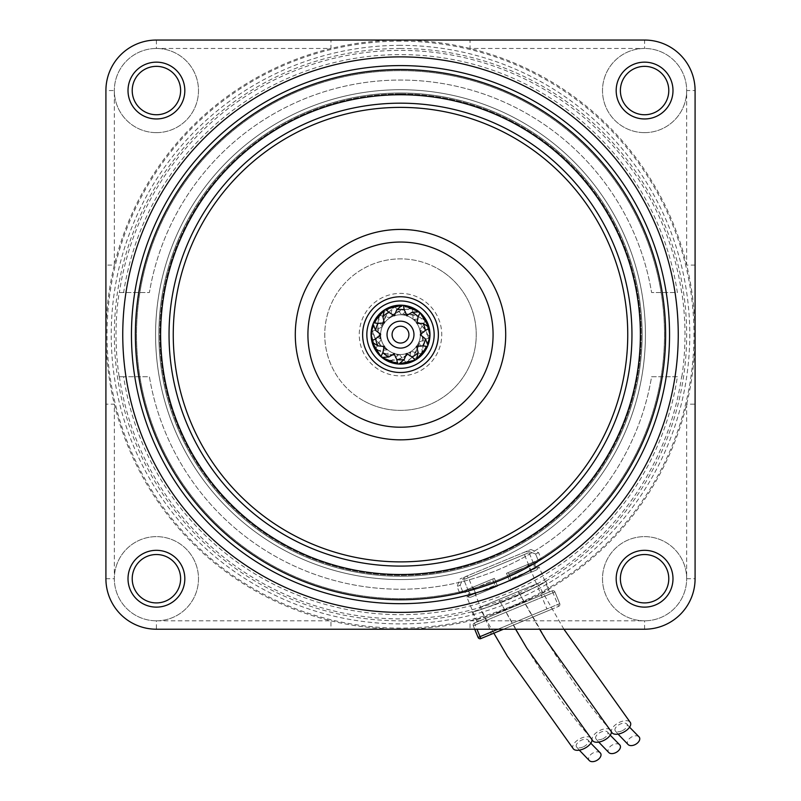 <?xml version="1.0" encoding="UTF-8"?>
<svg xmlns="http://www.w3.org/2000/svg" width="801" height="801" viewBox="0 0 801 801"><rect width="100%" height="100%" fill="white"/><g stroke="black" fill="none" stroke-linecap="round" stroke-linejoin="round"><path stroke-width="0.6" stroke-dasharray="4 3" d="M392.079 334.638A8.421 8.421 0 0 0 400.5 343.048A8.421 8.421 0 0 0 408.921 334.638A8.421 8.421 0 0 0 400.5 326.217A8.421 8.421 0 0 0 392.079 334.638M366.838 334.638A33.662 33.662 0 0 1 400.5 300.966A33.662 33.662 0 0 1 434.162 334.638A33.662 33.662 0 0 1 400.5 368.3A33.662 33.662 0 0 1 366.838 334.638M416.18 309.747L426.352 320.59L429.917 334.638L428.935 327.098A29.417 29.417 0 0 1 429.256 328.42M427.574 323.133L419.073 311.819L420.976 313.521M428.725 326.337L427.073 322.022M394.342 315.674C401.321 313.682 407.659 314.923 413.376 319.409L425.141 318.558C419.614 310.498 411.944 306.062 402.122 305.261L404.405 305.481M394.342 353.601C387.524 351.108 383.118 346.362 381.136 339.384L371.123 333.156L371.083 334.638L371.654 328.861L371.083 334.638A29.417 29.417 0 0 1 376.17 318.097M376.31 317.897A29.417 29.417 0 0 1 378.022 315.664M384.37 346.352C380.325 340.335 379.544 333.917 382.037 327.098L371.223 331.794L378.483 315.123A29.417 29.417 0 0 1 390.538 306.953M393.962 305.952A29.417 29.417 0 0 1 408.71 306.393M412.064 307.584A29.417 29.417 0 0 1 414.908 308.986L407.168 305.982L398.828 305.261M380.565 334.638C380.825 327.379 383.969 321.732 389.997 317.687L390.778 317.146C393.331 314.543 397.036 312.28 401.892 310.357C407.188 308.695 411.734 308.355 415.519 309.356A29.417 29.417 0 0 1 415.549 309.356M419.073 311.819A29.417 29.417 0 0 1 420.104 312.7M425.762 319.549A29.417 29.417 0 0 1 427.233 322.352L422.728 315.374L416.41 309.887M406.658 353.601C399.679 355.584 393.341 354.342 387.624 349.867C380.085 346.963 374.758 339.964 371.654 328.861L371.814 328.13C372.886 334.017 374.628 338.272 377.031 340.876C380.295 344.82 383.579 347.624 386.873 349.296L387.434 349.677C393.071 354.222 399.399 355.554 406.397 353.672M384.82 359.529L374.648 348.675L371.083 334.638L372.065 342.167L371.083 334.638C371.103 326.227 374.267 319.018 380.565 313.011L375.579 319.008L372.345 326.127M384.17 310.167L397.827 305.341L389.046 307.534L381.887 311.859M394.082 315.774C401.031 313.692 407.389 314.853 413.156 319.239L412.245 307.664L394.152 305.912L378.483 315.123L389.997 317.687L392.83 306.232C383.449 308.996 376.86 314.923 373.066 324.015L375.779 318.698M401.661 305.241L414.908 308.986C403.384 308.505 395.083 311.409 389.997 317.687L389.767 317.847C383.809 321.972 380.745 327.659 380.575 334.908M384.37 322.913C388.845 317.206 394.713 314.483 401.962 314.753L410.983 307.153C401.782 303.869 392.961 304.801 384.54 309.917L386.523 308.745M418.723 311.539L427.233 322.352C418.192 315.194 409.772 312.66 401.962 314.753L402.913 314.773M371.083 334.638L372.065 342.177A29.417 29.417 0 0 1 371.744 340.856M373.426 346.132L381.927 357.446L380.024 355.754M372.275 342.928L373.927 347.254M416.63 322.913C420.675 328.941 421.456 335.359 418.963 342.167L429.777 337.471L422.517 354.142L406.848 363.354L388.755 361.601L387.624 349.867L375.859 350.708C381.386 358.768 389.056 363.203 398.878 364.004L396.595 363.794M420.435 334.638C420.175 341.887 417.031 347.534 411.003 351.579L408.17 363.033C417.551 360.27 424.14 354.342 427.934 345.251L425.221 350.568M399.339 364.024L385.441 359.909L393.832 363.284L402.172 364.004M416.63 346.352C412.155 352.07 406.287 354.783 399.038 354.523L390.017 362.122C399.218 365.396 408.039 364.475 416.46 359.349L414.477 360.52M382.277 357.727L373.466 346.232L378.272 353.892L384.59 359.379M406.658 315.674C413.476 318.167 417.882 322.903 419.864 329.882L429.877 336.11L429.917 334.638L429.346 340.415L429.917 334.638A29.417 29.417 0 0 1 424.83 351.178M424.69 351.379A29.417 29.417 0 0 1 422.978 353.611M420.425 334.357C420.255 341.606 417.191 347.294 411.233 351.429L422.517 354.142A29.417 29.417 0 0 1 410.462 362.312M407.038 363.314A29.417 29.417 0 0 1 392.29 362.883M388.936 361.682A29.417 29.417 0 0 1 386.092 360.28C397.616 360.76 405.917 357.857 411.003 351.579L410.222 352.12C407.669 354.723 403.964 356.986 399.108 358.908C393.812 360.57 389.266 360.911 385.481 359.909M381.927 357.446A29.417 29.417 0 0 1 380.896 356.565M375.238 349.717A29.417 29.417 0 0 1 373.767 346.913C382.808 354.072 391.228 356.605 399.038 354.523L398.087 354.493C394.493 355.103 390.167 354.753 385.111 353.451C379.844 351.689 375.969 349.286 373.486 346.252M414.127 319.979L413.376 319.409C420.915 322.302 426.242 329.311 429.346 340.415L429.186 341.146C428.114 335.249 426.372 331.003 423.969 328.4C420.705 324.445 417.421 321.642 414.127 319.969M429.917 334.638C429.897 343.048 426.733 350.257 420.435 356.265L425.421 350.257L428.655 343.138M416.83 359.098L403.173 363.924L411.954 361.732L419.113 357.416M394.152 305.912L401.691 314.743C394.442 314.583 388.615 317.386 384.22 323.143M425.852 319.719L419.864 329.882L420.135 330.793M406.397 315.604C413.236 318.007 417.701 322.673 419.784 329.622L419.864 329.882C424.26 336.66 424.46 345.451 420.435 356.265M416.46 322.703C420.575 328.66 421.446 335.068 419.053 341.907L418.643 343.068M403.914 363.854C413.516 357.466 418.533 350.237 418.963 342.167L423.399 353.101M406.848 363.354L399.309 354.523C406.558 354.683 412.385 351.889 416.78 346.122M406.918 353.501C399.969 355.574 393.611 354.422 387.844 350.027L387.434 349.677M375.148 349.546L381.136 339.384L380.865 338.483C379.173 335.249 378.172 331.023 377.842 325.807C377.902 320.26 378.983 315.834 381.096 312.54M394.603 353.672C387.764 351.269 383.299 346.593 381.216 339.654L381.136 339.384C376.74 332.605 376.54 323.814 380.565 313.011M384.54 346.573C380.425 340.605 379.554 334.197 381.947 327.359L382.357 326.207M397.086 305.421C387.484 311.799 382.467 319.028 382.037 327.098L377.601 316.175M621.616 731.003A6.728 3.424 152.4 0 1 615.338 730.913A6.728 3.424 152.4 0 1 620.565 723.944A6.728 3.424 152.4 0 1 626.843 724.034A6.728 3.424 152.4 0 1 621.616 731.003M638.888 736.72A6.728 4.175 -29.4 0 0 632.68 736.499A6.728 4.175 -29.4 0 0 628.224 744.66M612.184 732.935A10.523 5.347 152.4 0 1 611.483 731.453A10.523 5.347 152.4 0 1 618.793 722.652A10.523 5.347 152.4 0 1 629.997 722.001M537.481 583.518L518.157 591.528L537.481 583.518M602.302 739.003A6.728 3.424 152.4 0 1 596.024 738.912A6.728 3.424 152.4 0 1 601.251 731.954A6.728 3.424 152.4 0 1 607.528 732.034A6.728 3.424 152.4 0 1 602.302 739.003M619.573 744.72A6.728 4.175 -29.4 0 0 613.366 744.499A6.728 4.175 -29.4 0 0 608.91 752.66M592.87 740.945A10.523 5.347 152.4 0 1 592.169 739.453A10.523 5.347 152.4 0 1 599.478 730.652A10.523 5.347 152.4 0 1 610.672 730.001A10.523 5.347 152.4 0 1 611.383 731.493A10.523 5.347 152.4 0 1 611.423 732.094M518.167 591.518L498.833 599.528L518.167 591.518L539.614 629.216M582.868 747.053A6.728 3.424 152.4 0 1 576.59 746.963A6.728 3.424 152.4 0 1 581.816 740.004A6.728 3.424 152.4 0 1 588.094 740.084A6.728 3.424 152.4 0 1 582.868 747.053M600.139 752.77A6.728 4.175 -29.4 0 0 593.931 752.55A6.728 4.175 -29.4 0 0 589.476 760.71M573.436 748.985A10.523 5.347 152.4 0 1 572.735 747.503A10.523 5.347 152.4 0 1 580.044 738.702A10.523 5.347 152.4 0 1 591.238 738.051A10.523 5.347 152.4 0 1 591.959 739.543A10.523 5.347 152.4 0 1 591.989 739.974M498.733 599.569L479.399 607.579L498.733 599.569M538.232 567.288L539.083 566.938L538.232 567.288A2.563 2.503 -112.5 0 1 537.461 567.799A2.563 2.503 67.5 0 0 538.232 567.288L510.818 578.833L538.232 567.288M549.446 591.949L477.126 621.906L549.446 591.949L539.083 566.938L537.461 567.799A2.563 2.503 67.5 0 1 534.167 566.387A2.563 2.503 67.5 0 1 536.4 562.883L537.261 562.532L536.4 562.883A2.563 2.503 -112.5 0 0 534.167 566.387A2.563 2.503 -112.5 0 0 537.461 567.799L538.292 567.458A4.205 4.105 67.5 0 1 535.909 570.222L509.686 581.085L506.462 573.316L532.695 562.452A4.205 4.105 67.5 0 1 536.34 562.723L508.865 574.107L537.261 562.532L536.56 560.85L533.045 562.302L529.02 552.58L526.047 551.539L527.348 550.998L535.569 553.972L538.652 552.69L535.569 553.972L527.348 550.998L530.953 549.506L460.195 578.813L526.047 551.539L529.02 552.58L463.739 579.624L465.101 576.78L463.739 579.624L529.02 552.58L533.045 562.302L536.56 560.85M467.624 596.535L466.773 596.895L467.624 596.535A2.563 2.503 67.5 0 0 468.525 596.355A2.563 2.503 -112.5 0 1 467.624 596.535L495.168 585.321L493.206 580.585L465.731 591.969L493.206 580.585L495.168 585.321L467.624 596.535M464.25 590.798L467.764 589.346L464.25 590.798L464.94 592.49L465.731 591.969C465.992 591.248 467.103 591.709 469.076 593.351L467.694 596.695L468.525 596.355A2.563 2.503 -112.5 0 0 469.857 593.03A2.563 2.503 67.5 0 0 465.802 592.129L464.94 592.49L465.802 592.129A2.563 2.503 -112.5 0 1 469.857 593.03A2.563 2.503 67.5 0 1 468.525 596.355L467.694 596.695A4.205 4.105 67.5 0 0 471.338 596.975L476.295 594.923L473.071 587.143L494.347 578.332L468.114 589.196A4.205 4.105 67.5 0 0 465.731 591.969L465.731 591.969A4.205 4.105 -112.5 0 1 468.114 589.196L493.246 578.793A4.205 0.911 67.5 0 0 493.206 580.585A4.205 0.911 -112.5 0 1 493.246 578.793L468.114 589.196L473.071 587.143L476.295 594.923L497.561 586.112L471.338 596.975L497.561 586.112L494.347 578.332L493.246 578.793L494.347 578.332L497.561 586.112L471.338 596.975A4.205 4.105 -112.5 0 1 467.694 596.695L466.773 596.895L477.126 621.906M530.953 549.506L538.652 552.69L541.226 558.918L538.152 560.189L535.569 553.972L538.152 560.189L533.045 562.302L541.226 558.918M549.666 610.082L489.791 634.883L549.666 610.082A2.103 2.103 0 0 1 546.913 608.94L490.933 632.129L546.913 608.94L524.375 554.512A2.103 2.103 0 0 1 525.506 551.759L465.631 576.56L525.506 551.759M489.791 634.883A2.103 2.103 0 0 0 490.933 632.129L468.385 577.701A2.103 2.103 0 0 0 465.631 576.56M459.584 592.73L462.658 591.458L459.584 592.73L457.001 586.512L460.084 585.241L457.001 586.512L460.195 578.813M462.658 591.458L460.084 585.241L463.789 577.321L460.084 585.241L462.658 591.458L467.764 589.346L463.739 579.624L467.764 589.346L462.658 591.458M530.953 572.274L527.739 564.505L532.695 562.452A4.205 4.105 -112.5 0 1 536.34 562.723L535.499 563.073L536.34 562.723C535.639 562.402 535.178 563.514 534.948 566.067L538.292 567.458A4.205 4.105 -112.5 0 1 535.909 570.222L530.953 572.274L527.739 564.505L506.462 573.316L532.695 562.452L507.564 572.855A4.205 0.911 67.5 0 1 508.865 574.107L510.818 578.833L508.865 574.107A4.205 0.911 -112.5 0 0 507.564 572.855L506.462 573.316L509.686 581.085L530.953 572.274M474.693 629.216L473.271 625.781L554.913 591.959A2.103 2.103 0 0 0 552.169 590.828L474.412 623.028L552.169 590.828A2.103 2.103 0 0 1 554.913 591.959L559.749 603.624A2.103 2.103 0 0 1 558.607 606.377L503.459 629.216M473.271 625.781A2.103 2.103 0 0 1 474.412 623.028A2.103 2.103 0 0 0 473.271 625.781L475.213 624.98L474.412 623.028A2.103 2.103 0 0 0 473.271 625.781L478.097 637.446A2.103 2.103 0 0 0 480.85 638.587L558.607 606.377L557.806 604.435L552.97 592.77L475.213 624.98L476.965 629.216M552.169 590.828L552.97 592.77L554.913 591.959A2.103 2.103 0 0 0 552.169 590.828A2.103 2.103 0 0 1 554.913 591.959L559.749 603.624A2.103 2.103 0 0 1 558.607 606.377A2.103 2.103 0 0 0 559.749 603.624L478.097 637.446M495.168 585.321A4.205 0.911 67.5 0 0 496.47 586.562A4.205 0.911 -112.5 0 1 495.168 585.321M510.788 580.635L535.909 570.222L510.788 580.635A4.205 0.911 67.5 0 0 510.818 578.833A4.205 0.911 -112.5 0 1 510.788 580.635M677.376 376.72L651.603 376.72A254.608 254.608 0 0 1 149.397 376.72L123.624 376.72A280.06 280.06 0 0 0 677.376 376.72L651.603 376.72A254.608 254.608 0 0 1 149.397 376.72L119.149 376.72A284.485 284.485 0 0 1 119.149 292.555L149.397 292.555A254.608 254.608 0 0 1 651.603 292.555L677.376 292.555A280.06 280.06 0 0 0 123.624 292.555L149.397 292.555A254.608 254.608 0 0 1 651.603 292.555L677.376 292.555M644.585 554.522A24.2 24.2 0 0 1 668.785 578.722A24.2 24.2 0 0 1 644.585 602.913A24.2 24.2 0 0 1 620.385 578.722A24.2 24.2 0 0 1 644.585 554.522M156.415 554.522A24.2 24.2 0 0 1 180.615 578.722A24.2 24.2 0 0 1 156.415 602.913A24.2 24.2 0 0 1 132.215 578.722A24.2 24.2 0 0 1 156.415 554.522M156.415 66.353A24.2 24.2 0 0 1 180.615 90.553A24.2 24.2 0 0 1 156.415 114.743A24.2 24.2 0 0 1 132.215 90.553A24.2 24.2 0 0 1 156.415 66.353M644.585 66.353A24.2 24.2 0 0 1 668.785 90.553A24.2 24.2 0 0 1 644.585 114.743A24.2 24.2 0 0 1 620.385 90.553A24.2 24.2 0 0 1 644.585 66.353M644.585 607.128A28.405 28.405 0 0 0 672.99 578.722A28.405 28.405 0 0 0 644.585 550.317A28.405 28.405 0 0 0 616.179 578.722A28.405 28.405 0 0 0 644.585 607.128M156.415 607.128A28.405 28.405 0 0 0 184.821 578.722A28.405 28.405 0 0 0 156.415 550.317A28.405 28.405 0 0 0 128.01 578.722A28.405 28.405 0 0 0 156.415 607.128M156.415 118.959A28.405 28.405 0 0 0 184.821 90.553A28.405 28.405 0 0 0 156.415 62.148A28.405 28.405 0 0 0 128.01 90.553A28.405 28.405 0 0 0 156.415 118.959M644.585 118.959A28.405 28.405 0 0 0 672.99 90.553A28.405 28.405 0 0 0 644.585 62.148A28.405 28.405 0 0 0 616.179 90.553A28.405 28.405 0 0 0 644.585 118.959M644.585 629.216L644.585 620.805A42.083 42.083 0 0 1 602.502 578.722A42.083 42.083 0 0 1 644.585 536.63A42.083 42.083 0 0 1 686.667 578.722A42.083 42.083 0 0 1 644.585 620.805A42.083 42.083 0 0 1 602.502 578.722A42.083 42.083 0 0 1 644.585 536.63A42.083 42.083 0 0 1 686.667 578.722A42.083 42.083 0 0 1 644.585 620.805L470.047 620.805A294.498 294.498 0 0 1 114.333 265.091A294.498 294.498 0 0 1 686.667 265.091A294.498 294.498 0 0 1 470.047 620.805L470.047 629.216L644.585 629.216A50.503 50.503 0 0 0 695.088 578.722L695.088 404.175L686.667 404.175L686.667 578.722L695.088 578.722M644.585 132.636A42.083 42.083 0 0 1 602.502 90.553A42.083 42.083 0 0 1 644.585 48.471A42.083 42.083 0 0 1 686.667 90.553A42.083 42.083 0 0 1 644.585 132.636A42.083 42.083 0 0 1 602.502 90.553A42.083 42.083 0 0 1 644.585 48.471A42.083 42.083 0 0 1 686.667 90.553A42.083 42.083 0 0 1 644.585 132.636M156.415 132.636A42.083 42.083 0 0 1 114.333 90.553A42.083 42.083 0 0 1 156.415 48.471A42.083 42.083 0 0 1 198.498 90.553A42.083 42.083 0 0 1 156.415 132.636A42.083 42.083 0 0 1 114.333 90.553A42.083 42.083 0 0 1 156.415 48.471A42.083 42.083 0 0 1 198.498 90.553A42.083 42.083 0 0 1 156.415 132.636M156.415 620.805A42.083 42.083 0 0 1 114.333 578.722A42.083 42.083 0 0 1 156.415 536.63A42.083 42.083 0 0 1 198.498 578.722A42.083 42.083 0 0 1 156.415 620.805A42.083 42.083 0 0 1 114.333 578.722A42.083 42.083 0 0 1 156.415 536.63A42.083 42.083 0 0 1 198.498 578.722A42.083 42.083 0 0 1 156.415 620.805L156.415 629.216L330.953 629.216L330.953 620.805L156.415 620.805M400.5 48.471A286.167 286.167 0 0 0 114.333 334.638A286.167 286.167 0 0 0 400.5 620.805A286.167 286.167 0 0 0 686.667 334.638A286.167 286.167 0 0 0 400.5 48.471M123.624 292.555L119.149 292.555M119.149 376.72L123.624 376.72M400.5 579.564A244.926 244.926 0 0 0 645.426 334.638A244.926 244.926 0 0 0 400.5 89.712A244.926 244.926 0 0 0 155.574 334.638A244.926 244.926 0 0 0 400.5 579.564A244.926 244.926 0 0 0 645.426 334.638A244.926 244.926 0 0 0 400.5 89.712A244.926 244.926 0 0 0 155.574 334.638A244.926 244.926 0 0 0 400.5 579.564M400.5 93.917A240.721 240.721 0 0 0 159.779 334.638A240.721 240.721 0 0 0 400.5 575.348A240.721 240.721 0 0 0 641.221 334.638A240.721 240.721 0 0 0 400.5 93.917A240.721 240.721 0 0 0 159.779 334.638A240.721 240.721 0 0 0 400.5 575.348A240.721 240.721 0 0 0 641.221 334.638A240.721 240.721 0 0 0 400.5 93.917M400.5 612.385A277.747 277.747 0 0 0 678.247 334.638A277.747 277.747 0 0 0 400.5 56.881A277.747 277.747 0 0 0 122.753 334.638A277.747 277.747 0 0 0 400.5 612.385M545.821 580.985C549.276 582.858 470.828 615.358 471.949 611.584C470.808 615.358 549.226 582.888 545.821 580.985L549.055 588.815C552.39 590.557 474.012 623.018 475.183 619.423C474.052 623.198 552.53 590.687 549.055 588.815M471.949 611.584L475.183 619.423M681.851 376.72A284.485 284.485 0 0 0 681.851 292.555M330.953 629.216L470.047 629.216M105.912 578.722L114.333 578.722L114.333 404.175L105.912 404.175L105.912 578.722A50.503 50.503 0 0 0 156.415 629.216M156.415 40.05L156.415 48.471L330.953 48.471L330.953 40.05L156.415 40.05A50.503 50.503 0 0 0 105.912 90.553L114.333 90.553L114.333 265.091L105.912 265.091L105.912 404.175M105.912 90.553L105.912 265.091M695.088 404.175L695.088 90.553A50.503 50.503 0 0 0 644.585 40.05L644.585 48.471L470.047 48.471L470.047 40.05L330.953 40.05M644.585 40.05L470.047 40.05M695.088 265.091L686.667 265.091L686.667 90.553L695.088 90.553M516.935 122.903A241.632 241.632 0 0 0 188.776 218.202A241.632 241.632 0 0 0 284.065 546.362A241.632 241.632 0 0 0 612.224 451.073A241.632 241.632 0 0 0 516.935 122.903A241.632 241.632 0 0 0 188.776 218.202A241.632 241.632 0 0 0 284.065 546.362A241.632 241.632 0 0 0 612.224 451.073A241.632 241.632 0 0 0 516.935 122.903M527.709 103.319A263.99 263.99 0 0 0 169.181 207.429A263.99 263.99 0 0 0 273.291 565.957A263.99 263.99 0 0 0 631.819 461.847A263.99 263.99 0 0 0 527.709 103.319A263.99 263.99 0 0 0 169.181 207.429A263.99 263.99 0 0 0 273.291 565.957A263.99 263.99 0 0 0 631.819 461.847A263.99 263.99 0 0 0 527.709 103.319M534.337 91.254A277.747 277.747 0 0 0 157.126 200.791A277.747 277.747 0 0 0 266.663 578.012A277.747 277.747 0 0 0 643.874 468.475A277.747 277.747 0 0 0 534.337 91.254M380.625 370.773A41.241 41.241 0 0 0 436.635 354.503A41.241 41.241 0 0 0 420.375 298.493A41.241 41.241 0 0 0 364.365 314.763A41.241 41.241 0 0 0 380.625 370.773M418.753 301.446A37.877 37.877 0 0 1 433.691 352.881A37.877 37.877 0 0 1 382.247 367.819A37.877 37.877 0 0 1 367.309 316.385A37.877 37.877 0 0 1 418.753 301.446M512.029 131.825A231.459 231.459 0 0 1 603.313 446.167A231.459 231.459 0 0 1 288.971 537.451A231.459 231.459 0 0 1 197.687 223.099A231.459 231.459 0 0 1 512.029 131.825A231.459 231.459 0 0 0 197.687 223.099A231.459 231.459 0 0 0 288.971 537.451M530.142 98.893A269.036 269.036 0 0 0 164.756 204.996A269.036 269.036 0 0 0 270.858 570.382A269.036 269.036 0 0 0 636.244 464.28A269.036 269.036 0 0 0 530.142 98.893M363.994 401.011A75.755 75.755 0 0 0 466.873 371.133A75.755 75.755 0 0 0 437.006 268.255A75.755 75.755 0 0 1 466.873 371.133A75.755 75.755 0 0 1 363.994 401.011A75.755 75.755 0 0 1 334.127 298.132A75.755 75.755 0 0 1 437.006 268.255A75.755 75.755 0 0 0 334.127 298.132A75.755 75.755 0 0 0 363.994 401.011M468.385 577.701L524.375 554.512L468.385 577.701M497.962 629.216L559.749 603.624M400.5 41.151A293.486 293.486 0 0 0 107.014 334.638A293.486 293.486 0 0 0 400.5 628.114A293.486 293.486 0 0 0 693.986 334.638A293.486 293.486 0 0 0 400.5 41.151M400.5 45.357A289.271 289.271 0 0 0 111.229 334.638A289.271 289.271 0 0 0 400.5 623.909A289.271 289.271 0 0 0 689.771 334.638A289.271 289.271 0 0 0 400.5 45.357M119.369 376.72A284.265 284.265 0 0 0 681.631 376.72M681.631 292.555A284.265 284.265 0 0 0 119.369 292.555M390.237 317.556C384.17 321.521 380.946 327.118 380.575 334.357M402.232 314.783C394.993 314.423 389.096 317.066 384.54 322.703M402.913 314.763C406.507 314.162 410.833 314.513 415.889 315.814C421.156 317.576 425.031 319.979 427.514 323.013M413.576 319.599C407.929 315.043 401.601 313.712 394.603 315.604M419.914 330.152C418.022 323.153 413.686 318.357 406.918 315.774M420.145 330.783C421.827 334.027 422.828 338.242 423.158 343.459C423.098 349.016 422.017 353.441 419.904 356.725M418.843 342.417C421.426 335.649 420.735 329.221 416.78 323.143M418.653 343.068C418.112 346.673 416.44 350.678 413.646 355.083C410.332 359.549 406.858 362.493 403.203 363.914M410.763 351.719C416.83 347.754 420.054 342.147 420.425 334.908M398.768 354.483C406.007 354.843 411.904 352.21 416.46 346.573M381.086 339.113C382.978 346.112 387.314 350.908 394.082 353.501M382.157 326.848C379.574 333.627 380.265 340.045 384.22 346.122M382.347 326.207C382.888 322.593 384.56 318.588 387.354 314.182C390.668 309.717 394.142 306.773 397.797 305.351M615.338 730.913L618.062 734.106M563.914 629.216L537.591 583.478M626.843 724.034L629.566 727.188M596.024 738.912L598.747 742.106M610.672 730.001C592.9 711.058 571.814 681.691 547.433 641.901L518.277 591.478M515.614 629.216L498.833 599.528L527.999 649.951C552.38 689.741 573.466 719.108 591.238 738.051M607.528 732.034L610.252 735.188M576.59 746.963L579.313 750.157M493.837 633.201L479.399 607.579M588.094 740.084L590.818 743.238"/><path stroke-width="1.2" d="M387.033 334.638A13.467 13.467 0 0 0 400.5 348.105A13.467 13.467 0 0 0 413.967 334.638A13.467 13.467 0 0 0 400.5 321.171A13.467 13.467 0 0 0 387.033 334.638M392.079 334.638A8.421 8.421 0 0 0 400.5 343.048A8.421 8.421 0 0 0 408.921 334.638A8.421 8.421 0 0 0 400.5 326.217A8.421 8.421 0 0 0 392.079 334.638M366.838 334.638A33.662 33.662 0 0 1 400.5 300.966A33.662 33.662 0 0 1 434.162 334.638A33.662 33.662 0 0 1 400.5 368.3A33.662 33.662 0 0 1 366.838 334.638A33.662 33.662 0 0 0 400.5 368.3A33.662 33.662 0 0 0 434.162 334.638M381.887 311.859L377.601 316.175C373.336 321.551 371.163 327.709 371.083 334.638L373.066 324.015A29.417 29.417 0 0 1 373.586 322.763L384.54 309.917A29.417 29.417 0 0 1 385.702 309.216L402.122 305.261A29.417 29.417 0 0 1 403.474 305.371L419.073 311.819A29.417 29.417 0 0 1 420.104 312.7L428.925 327.088A29.417 29.417 0 0 1 429.256 328.42L429.917 334.638L428.725 326.337M427.233 322.352A29.417 29.417 0 0 1 428.935 327.098L427.574 323.133M420.976 313.521L425.852 319.719L429.917 334.638L427.934 345.251A29.417 29.417 0 0 1 427.414 346.503L416.46 359.349A29.417 29.417 0 0 1 415.298 360.06L398.878 364.004A29.417 29.417 0 0 1 397.526 363.904L381.927 357.446A29.417 29.417 0 0 1 380.896 356.565L372.075 342.177A29.417 29.417 0 0 1 371.744 340.856L371.223 331.794M427.073 322.022L425.141 318.558M404.405 305.481L412.245 307.664L416.18 309.747M378.022 315.664A29.417 29.417 0 0 1 378.483 315.123L384.17 310.167M390.538 306.953A29.417 29.417 0 0 1 393.962 305.952M408.71 306.393A29.417 29.417 0 0 1 412.064 307.584M414.908 308.986A29.417 29.417 0 0 1 415.499 309.326M415.549 309.356A29.417 29.417 0 0 1 419.073 311.819L412.175 312.29A25.211 25.211 0 0 1 418.142 316.625L416.88 323.294M418.142 316.625L420.104 312.7A29.417 29.417 0 0 1 425.762 319.549M420.425 334.448L425.351 330.433L429.256 328.42A29.417 29.417 0 0 1 429.917 334.638L429.777 337.471M372.345 326.127L371.123 333.156M375.779 318.698L378.483 315.123M386.523 308.745L394.152 305.912L401.661 305.241M398.828 305.261L392.83 306.232M412.245 307.664L418.723 311.539M416.41 309.887L410.983 307.153M373.767 346.913A29.417 29.417 0 0 1 372.065 342.167L373.426 346.132M380.024 355.754L375.148 349.546L371.083 334.638L372.275 342.928M373.927 347.254L375.859 350.708M425.221 350.568L422.517 354.142L416.83 359.098M414.477 360.52L406.848 363.354L399.339 364.024M402.172 364.004L408.17 363.033M396.595 363.794L388.755 361.601L382.277 357.727M384.59 359.379L390.017 362.122M388.755 361.601L384.82 359.529M422.978 353.611A29.417 29.417 0 0 1 422.517 354.142M410.462 362.312A29.417 29.417 0 0 1 407.038 363.314M392.29 362.883A29.417 29.417 0 0 1 388.936 361.682M386.092 360.28A29.417 29.417 0 0 1 385.501 359.939M385.451 359.909A29.417 29.417 0 0 1 381.927 357.446L388.825 356.976A25.211 25.211 0 0 1 382.858 352.64L384.26 346.192M382.858 352.64L380.896 356.565A29.417 29.417 0 0 1 375.238 349.717M380.575 334.818L375.649 338.833L371.744 340.856A29.417 29.417 0 0 1 371.083 334.638A29.457 29.457 0 0 0 400.5 364.095A29.457 29.457 0 0 0 429.957 334.638A29.457 29.457 0 0 0 400.5 305.171A29.457 29.457 0 0 0 371.043 334.638M428.655 343.138L429.877 336.11M419.113 357.416L423.399 353.101C427.664 347.714 429.837 341.556 429.917 334.638M384.49 346.503L377.922 345.842A25.211 25.211 0 0 1 375.649 338.833M420.425 334.828L425.351 338.833A25.211 25.211 0 0 1 423.078 345.842L416.63 346.352L418.142 352.64A25.211 25.211 0 0 1 412.175 356.976L406.658 353.601L404.185 359.569A25.211 25.211 0 0 1 396.815 359.569L393.912 353.441M394.523 353.641L388.825 356.976M406.838 353.531L406.227 353.722M416.73 346.192L416.35 346.713M425.351 330.433A25.211 25.211 0 0 0 423.078 323.424L416.981 323.414M380.575 334.177L375.649 330.433A25.211 25.211 0 0 1 377.922 323.424L384.37 322.913L382.858 316.625A25.211 25.211 0 0 1 388.825 312.29L394.342 315.674L396.815 309.697A25.211 25.211 0 0 1 404.185 309.697L407.088 315.824M406.477 315.624L412.175 312.29M394.162 315.744L394.773 315.544M372.065 342.167L377.922 345.842M396.815 359.569L397.526 363.904M398.878 364.004L404.185 359.569M412.175 356.976L415.298 360.06M416.46 359.349L418.142 352.64M423.078 345.842L427.414 346.503M427.934 345.251L425.351 338.833M428.935 327.098L423.078 323.424M404.185 309.697L403.474 305.371M402.122 305.261L396.815 309.697M388.825 312.29L385.702 309.216M384.54 309.917L382.858 316.625M377.922 323.424L373.586 322.763M373.066 324.015L375.649 330.433M380.565 334.638L380.575 334.027M394.342 315.674L394.923 315.494M406.658 315.674L407.238 315.864M420.435 334.638L420.425 335.239M406.658 353.601L406.077 353.772M394.342 353.601L393.762 353.401M618.062 734.106L628.224 744.66A6.728 4.175 -29.4 0 0 634.462 744.9A6.728 4.175 -29.4 0 0 638.888 736.72L629.566 727.188M563.914 629.216L629.997 722.001A10.523 5.347 152.4 0 1 630.707 723.493A10.523 5.347 152.4 0 1 623.378 732.314A10.523 5.347 152.4 0 1 612.184 732.935L546.052 640.009L539.614 629.216M598.747 742.106L608.91 752.66A6.728 4.175 -29.4 0 0 615.148 752.9A6.728 4.175 -29.4 0 0 619.573 744.72L610.252 735.188M611.423 732.094A10.523 5.347 152.4 0 1 603.564 740.555A10.523 5.347 152.4 0 1 592.87 740.945L526.728 648.009L515.614 629.216M579.313 750.157L589.476 760.71A6.728 4.175 -29.4 0 0 595.714 760.95A6.728 4.175 -29.4 0 0 600.139 752.77L590.818 743.238M591.989 739.974A10.523 5.347 152.4 0 1 584.269 748.534A10.523 5.347 152.4 0 1 573.436 748.985L507.293 656.059L493.837 633.201M503.459 629.216L480.85 638.587A2.103 2.103 0 0 1 478.097 637.446L474.693 629.216M644.585 550.317A28.405 28.405 0 0 1 672.99 578.722A28.405 28.405 0 0 1 644.585 607.128A28.405 28.405 0 0 1 616.179 578.722A28.405 28.405 0 0 1 644.585 550.317M644.585 602.913A24.2 24.2 0 0 0 668.785 578.722A24.2 24.2 0 0 0 644.585 554.522A24.2 24.2 0 0 0 620.385 578.722A24.2 24.2 0 0 0 644.585 602.913M156.415 550.317A28.405 28.405 0 0 1 184.821 578.722A28.405 28.405 0 0 1 156.415 607.128A28.405 28.405 0 0 1 128.01 578.722A28.405 28.405 0 0 1 156.415 550.317M156.415 602.913A24.2 24.2 0 0 0 180.615 578.722A24.2 24.2 0 0 0 156.415 554.522A24.2 24.2 0 0 0 132.215 578.722A24.2 24.2 0 0 0 156.415 602.913M156.415 62.148A28.405 28.405 0 0 1 184.821 90.553A28.405 28.405 0 0 1 156.415 118.959A28.405 28.405 0 0 1 128.01 90.553A28.405 28.405 0 0 1 156.415 62.148M156.415 114.743A24.2 24.2 0 0 0 180.615 90.553A24.2 24.2 0 0 0 156.415 66.353A24.2 24.2 0 0 0 132.215 90.553A24.2 24.2 0 0 0 156.415 114.743M644.585 62.148A28.405 28.405 0 0 1 672.99 90.553A28.405 28.405 0 0 1 644.585 118.959A28.405 28.405 0 0 1 616.179 90.553A28.405 28.405 0 0 1 644.585 62.148M644.585 114.743A24.2 24.2 0 0 0 668.785 90.553A24.2 24.2 0 0 0 644.585 66.353A24.2 24.2 0 0 0 620.385 90.553A24.2 24.2 0 0 0 644.585 114.743M400.5 612.385A277.747 277.747 0 0 0 678.247 334.638A277.747 277.747 0 0 0 400.5 56.881A277.747 277.747 0 0 0 122.753 334.638A277.747 277.747 0 0 0 400.5 612.385M156.415 629.216L644.585 629.216A50.503 50.503 0 0 0 695.088 578.722L695.088 90.553A50.503 50.503 0 0 0 644.585 40.05L156.415 40.05A50.503 50.503 0 0 0 105.912 90.553L105.912 578.722A50.503 50.503 0 0 0 156.415 629.216M534.337 91.254A277.747 277.747 0 0 0 157.126 200.791A277.747 277.747 0 0 0 266.663 578.012A277.747 277.747 0 0 0 643.874 468.475A277.747 277.747 0 0 0 534.337 91.254M451.193 242.443A105.211 105.211 0 0 0 308.315 283.934A105.211 105.211 0 0 0 349.807 426.823A105.211 105.211 0 0 0 492.685 385.331A105.211 105.211 0 0 0 451.193 242.443M512.029 131.825A231.459 231.459 0 0 0 197.687 223.099A231.459 231.459 0 0 0 288.971 537.451A231.459 231.459 0 0 0 603.313 446.167A231.459 231.459 0 0 0 512.029 131.825A231.459 231.459 0 0 1 603.313 446.167A231.459 231.459 0 0 1 288.971 537.451M528.26 102.318A265.121 265.121 0 0 0 168.19 206.878A265.121 265.121 0 0 0 272.74 566.948A265.121 265.121 0 0 0 632.81 462.387A265.121 265.121 0 0 0 528.26 102.318M270.858 570.382A269.036 269.036 0 0 1 164.756 204.996A269.036 269.036 0 0 1 530.142 98.893A269.036 269.036 0 0 1 636.244 464.28A269.036 269.036 0 0 1 270.858 570.382M382.247 367.819A37.877 37.877 0 0 0 433.691 352.881A37.877 37.877 0 0 0 418.753 301.446A37.877 37.877 0 0 0 367.309 316.385A37.877 37.877 0 0 0 382.247 367.819M476.965 629.216L480.039 636.645L497.962 629.216M480.85 638.587L480.039 636.645L478.097 637.446M290.993 533.756A227.254 227.254 0 0 0 599.629 444.144A227.254 227.254 0 0 0 510.007 135.509A227.254 227.254 0 0 0 201.371 225.131A227.254 227.254 0 0 0 290.993 533.756M445.116 253.506A92.586 92.586 0 0 0 319.379 290.022A92.586 92.586 0 0 0 355.884 415.759A92.586 92.586 0 0 0 481.621 379.243A92.586 92.586 0 0 0 445.116 253.506M284.916 544.82A239.879 239.879 0 0 1 190.308 219.043A239.879 239.879 0 0 1 516.084 124.445A239.879 239.879 0 0 1 610.692 450.222A239.879 239.879 0 0 1 284.916 544.82"/></g></svg>
